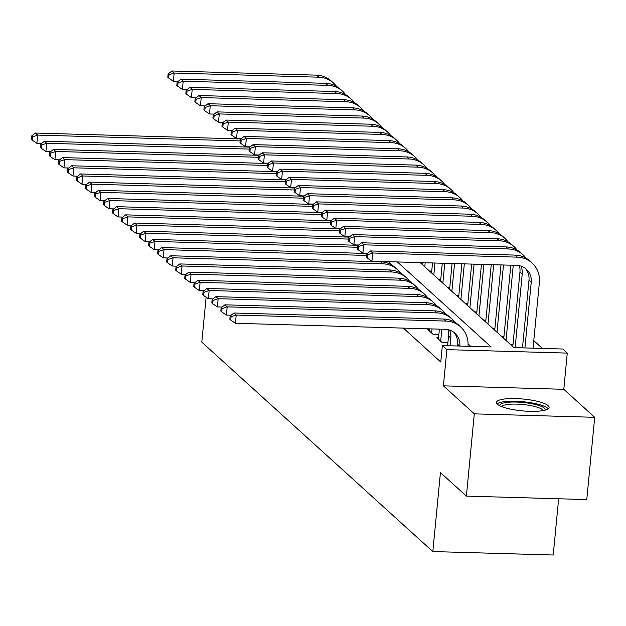 <?xml version="1.0" encoding="UTF-8"?>
<svg xmlns="http://www.w3.org/2000/svg" width="626" height="626" viewBox="0 0 626 626"><rect width="100%" height="100%" fill="white"/><g stroke="black" fill="none" stroke-linecap="round" stroke-linejoin="round"><path stroke-width="0.94" d="M548.149 405.679A26.456 5.931 5.5 0 0 519.502 398.746A26.456 5.931 5.5 0 0 496.434 402.416A26.456 5.931 5.5 0 0 497.388 404.224A26.456 5.931 5.5 0 0 526.043 411.157A26.456 5.931 5.5 0 0 549.104 407.487A26.456 5.931 5.5 0 0 548.149 405.679M420.156 262.599L513.954 347.618L562.758 349.018L567.273 353.103L446.878 349.644L442.363 345.56L491.175 346.96L397.385 261.95M563.791 389.302L443.396 385.843L474.305 413.856L466.386 496.113L586.781 499.571L594.7 417.315L563.791 389.302L567.273 353.103M558.642 498.758L553.227 555.012L432.832 551.561L201.791 342.148L206.118 297.217M542.382 348.432L533.782 340.63M474.305 413.856L594.7 417.315M438.56 337.79L436.846 337.735L442.261 342.649L447.887 342.805M429.538 329.605L427.824 329.558L433.239 334.464L438.865 334.628M420.39 262.81L422.714 262.873M429.413 270.988L431.744 271.058M438.435 279.173L440.767 279.235M447.465 287.35L449.789 287.412M456.487 295.527L458.819 295.597M465.509 303.712L467.841 303.774M474.539 311.889L476.863 311.959M483.562 320.066L485.893 320.136M492.584 328.251L494.916 328.314M501.614 336.428L503.946 336.498M510.636 344.613L512.968 344.676M403.379 328.102L440.782 362.008L442.363 345.56M470.791 346.374L468.076 343.909M443.396 385.843L446.878 349.644M466.386 496.113L440.438 472.591L432.832 551.561M41.582 143.456L36.871 143.323L32.2 140.114L32.521 136.828L31.613 136.006L31.3 139.301L32.2 140.114M31.613 136.006L35.408 133.048L240.869 138.949M35.408 133.048L37.662 135.099L240.165 140.913M32.521 136.828L37.662 135.099L36.871 143.323M178.074 81.388L173.363 81.255L168.699 78.054L169.012 74.76L168.112 73.946L167.791 77.233L168.699 78.054M168.112 73.946L171.9 70.988L316.537 75.136A25.439 23.741 -47.8 0 1 331.248 80.965L333.501 83.015A25.439 23.741 -47.8 0 1 336.569 86.435M171.9 70.988L174.161 73.031L318.798 77.186A25.439 23.741 -47.8 0 1 333.501 83.015M169.012 74.76L174.161 73.031L173.363 81.255M499.744 405.742A22.896 5.133 -174.5 0 1 506.262 402.487A22.896 5.133 -174.5 0 1 532.077 403.778A22.896 5.133 -174.5 0 1 545.223 410.116M543.305 410.554A21.198 4.75 5.5 0 0 529.134 405.327A21.198 4.75 5.5 0 0 507.303 404.506A21.198 4.75 5.5 0 0 501.543 406.54M548.212 408.817A26.284 5.892 5.5 0 0 530.081 402.612A26.284 5.892 5.5 0 0 503.852 401.728A26.284 5.892 5.5 0 0 497.052 403.887M50.604 151.633L45.894 151.5L41.23 148.299L41.543 145.005L40.643 144.191L40.322 147.478L41.23 148.299M40.643 144.191L44.43 141.233L249.891 147.133M44.43 141.233L46.692 143.276L249.187 149.09M41.543 145.005L46.692 143.276L45.894 151.5M59.634 159.818L54.924 159.677L50.252 156.477L50.573 153.19L49.665 152.368L49.352 155.663L50.252 156.477M49.665 152.368L53.46 149.411L258.914 155.311M53.46 149.411L55.714 151.453L258.217 157.275M50.573 153.19L55.714 151.453L54.924 159.677M68.657 167.995L63.946 167.862L59.274 164.661L59.595 161.367L58.695 160.553L58.374 163.84L59.274 164.661M58.695 160.553L62.483 157.588L267.944 163.488M62.483 157.588L64.736 159.638L267.239 165.452M59.595 161.367L64.736 159.638L63.946 167.862M77.679 176.18L72.968 176.039L68.304 172.839L68.617 169.544L67.718 168.73L67.397 172.017L68.304 172.839M67.718 168.73L71.505 165.773L276.966 171.673M71.505 165.773L73.766 167.815L276.262 173.629M68.617 169.544L73.766 167.815L72.968 176.039M187.104 89.573L182.393 89.432L177.721 86.231L178.042 82.945L177.135 82.123L176.822 85.418L177.721 86.231M177.135 82.123L180.93 79.166L325.567 83.321A25.439 23.741 -47.8 0 1 340.27 89.15L342.532 91.193A25.439 23.741 -47.8 0 1 345.591 94.612M180.93 79.166L183.183 81.208L327.821 85.363A25.439 23.741 -47.8 0 1 342.532 91.193M178.042 82.945L183.183 81.208L182.393 89.432M196.126 97.75L191.415 97.617L186.744 94.416L187.064 91.122L186.165 90.308L185.844 93.595L186.744 94.416M186.165 90.308L189.952 87.343L334.589 91.498A25.439 23.741 -47.8 0 1 349.3 97.327L351.554 99.37A25.439 23.741 -47.8 0 1 354.621 102.789M189.952 87.343L192.205 89.393L336.843 93.548A25.439 23.741 -47.8 0 1 351.554 99.37M187.064 91.122L192.205 89.393L191.415 97.617M205.148 105.927L200.437 105.794L195.774 102.594L196.087 99.299L195.187 98.485L194.866 101.772L195.774 102.594M195.187 98.485L198.974 95.528L343.611 99.683A25.439 23.741 -47.8 0 1 358.322 105.504L360.576 107.555A25.439 23.741 -47.8 0 1 363.643 110.974M198.974 95.528L201.236 97.57L345.873 101.725A25.439 23.741 -47.8 0 1 360.576 107.555M196.087 99.299L201.236 97.57L200.437 105.794M214.178 114.112L209.467 113.979L204.796 110.771L205.117 107.484L204.209 106.663L203.896 109.957L204.796 110.771M204.209 106.663L208.004 103.705L352.641 107.86A25.439 23.741 -47.8 0 1 367.345 113.689L369.606 115.732A25.439 23.741 -47.8 0 1 372.666 119.151M208.004 103.705L210.258 105.747L354.895 109.902A25.439 23.741 -47.8 0 1 369.606 115.732M205.117 107.484L210.258 105.747L209.467 113.979M86.709 184.357L81.998 184.224L77.327 181.016L77.647 177.729L76.74 176.908L76.427 180.202L77.327 181.016M76.74 176.908L80.535 173.95L285.988 179.85M80.535 173.95L82.788 175.992L285.292 181.814M77.647 177.729L82.788 175.992L81.998 184.224M223.2 122.289L218.49 122.156L213.818 118.956L214.139 115.661L213.239 114.848L212.918 118.134L213.818 118.956M213.239 114.848L217.026 111.882L361.664 116.037A25.439 23.741 -47.8 0 1 376.375 121.867L378.628 123.917A25.439 23.741 -47.8 0 1 381.696 127.336M217.026 111.882L219.28 113.932L363.925 118.087A25.439 23.741 -47.8 0 1 378.628 123.917M214.139 115.661L219.28 113.932L218.49 122.156M95.731 192.534L91.02 192.401L86.349 189.201L86.67 185.906L85.77 185.093L85.449 188.379L86.349 189.201M85.77 185.093L89.557 182.127L295.018 188.035M89.557 182.127L91.811 184.177L294.314 189.991M86.67 185.906L91.811 184.177L91.02 192.401M232.223 130.474L227.52 130.333L222.848 127.133L223.161 123.846L222.261 123.025L221.94 126.311L222.848 127.133M222.261 123.025L226.049 120.067L370.694 124.222A25.439 23.741 -47.8 0 1 385.397 130.051L387.65 132.094A25.439 23.741 -47.8 0 1 390.718 135.513M226.049 120.067L228.31 122.109L372.947 126.264A25.439 23.741 -47.8 0 1 387.65 132.094M223.161 123.846L228.31 122.109L227.52 130.333M104.753 200.719L100.05 200.578L95.379 197.378L95.692 194.091L94.792 193.27L94.471 196.564L95.379 197.378M94.792 193.27L98.579 190.312L304.04 196.212M98.579 190.312L100.841 192.354L303.336 198.168M95.692 194.091L100.841 192.354L100.05 200.578M241.253 138.651L236.542 138.518L231.87 135.31L232.191 132.023L231.284 131.202L230.971 134.496L231.87 135.31M231.284 131.202L235.079 128.244L379.716 132.399A25.439 23.741 -47.8 0 1 394.419 138.229L396.681 140.271A25.439 23.741 -47.8 0 1 399.74 143.69M235.079 128.244L237.332 130.294L381.97 134.441A25.439 23.741 -47.8 0 1 396.681 140.271M232.191 132.023L237.332 130.294L236.542 138.518M113.783 208.896L109.073 208.763L104.401 205.555L104.722 202.268L103.814 201.447L103.501 204.741L104.401 205.555M103.814 201.447L107.609 198.489L313.07 204.389M107.609 198.489L109.863 200.539L312.366 206.353M104.722 202.268L109.863 200.539L109.073 208.763M250.275 146.828L245.564 146.695L240.9 143.495L241.213 140.201L240.314 139.387L239.993 142.673L240.9 143.495M240.314 139.387L244.101 136.429L388.738 140.576A25.439 23.741 -47.8 0 1 403.449 146.406L405.703 148.456A25.439 23.741 -47.8 0 1 408.77 151.875M244.101 136.429L246.354 138.471L391 142.626A25.439 23.741 -47.8 0 1 405.703 148.456M241.213 140.201L246.354 138.471L245.564 146.695M122.806 217.073L118.095 216.94L113.431 213.74L113.744 210.446L112.844 209.632L112.523 212.918L113.431 213.74M112.844 209.632L116.632 206.674L322.093 212.574M116.632 206.674L118.885 208.716L321.388 214.53M113.744 210.446L118.885 208.716L118.095 216.94M259.305 155.013L254.594 154.872L249.923 151.672L250.236 148.385L249.336 147.564L249.023 150.858L249.923 151.672M249.336 147.564L253.123 144.606L397.768 148.761A25.439 23.741 -47.8 0 1 412.471 154.591L414.725 156.633A25.439 23.741 -47.8 0 1 417.792 160.053M253.123 144.606L255.385 146.648L400.022 150.803A25.439 23.741 -47.8 0 1 414.725 156.633M250.236 148.385L255.385 146.648L254.594 154.872M131.836 225.258L127.125 225.117L122.453 221.917L122.766 218.63L121.867 217.809L121.554 221.103L122.453 221.917M121.867 217.809L125.662 214.851L331.115 220.751M125.662 214.851L127.915 216.893L330.411 222.715M122.766 218.63L127.915 216.893L127.125 225.117M268.327 163.19L263.616 163.057L258.945 159.857L259.266 156.563L258.358 155.749L258.045 159.035L258.945 159.857M258.358 155.749L262.153 152.783L406.79 156.938A25.439 23.741 -47.8 0 1 421.494 162.768L423.755 164.81A25.439 23.741 -47.8 0 1 426.815 168.23M262.153 152.783L264.407 154.833L409.044 158.988A25.439 23.741 -47.8 0 1 423.755 164.81M259.266 156.563L264.407 154.833L263.616 163.057M140.858 233.435L136.147 233.302L131.476 230.102L131.796 226.808L130.889 225.994L130.576 229.28L131.476 230.102M130.889 225.994L134.684 223.028L340.145 228.928M134.684 223.028L136.938 225.078L339.441 230.892M131.796 226.808L136.938 225.078L136.147 233.302M422.534 264.759L422.738 262.677M424.796 266.801L425.179 262.748M277.349 171.368L272.639 171.234L267.975 168.034L268.288 164.74L267.388 163.926L267.067 167.212L267.975 168.034M267.388 163.926L271.175 160.968L415.813 165.123A25.439 23.741 -47.8 0 1 430.524 170.945L432.777 172.995A25.439 23.741 -47.8 0 1 435.845 176.415M271.175 160.968L273.437 163.01L418.074 167.165A25.439 23.741 -47.8 0 1 432.777 172.995M268.288 164.74L273.437 163.01L272.639 171.234M149.88 241.613L145.169 241.48L140.506 238.279L140.819 234.985L139.919 234.171L139.598 237.457L140.506 238.279M139.919 234.171L143.706 231.213L349.167 237.113M143.706 231.213L145.968 233.255L348.463 239.069M140.819 234.985L145.968 233.255L145.169 241.48M431.564 272.936L432.519 262.959M433.818 274.978L434.968 263.03M286.379 179.552L281.669 179.419L276.997 176.211L277.31 172.925L276.41 172.103L276.097 175.397L276.997 176.211M276.41 172.103L280.205 169.145L424.843 173.3A25.439 23.741 -47.8 0 1 439.546 179.13L441.8 181.172A25.439 23.741 -47.8 0 1 444.867 184.592M280.205 169.145L282.459 171.188L427.096 175.343A25.439 23.741 -47.8 0 1 441.8 181.172M277.31 172.925L282.459 171.188L281.669 179.419M158.91 249.797L154.199 249.664L149.528 246.456L149.841 243.17L148.941 242.348L148.628 245.642L149.528 246.456M148.941 242.348L152.736 239.39L358.189 245.29M152.736 239.39L154.99 241.433L357.493 247.254M149.841 243.17L154.99 241.433L154.199 249.664M440.587 281.113L442.308 263.241M442.84 283.163L444.757 263.311M295.402 187.73L290.691 187.597L286.019 184.396L286.34 181.102L285.433 180.288L285.12 183.575L286.019 184.396M285.433 180.288L289.228 177.322L433.865 181.477A25.439 23.741 -47.8 0 1 448.568 187.307L450.83 189.357A25.439 23.741 -47.8 0 1 453.897 192.777M289.228 177.322L291.481 179.372L436.119 183.528A25.439 23.741 -47.8 0 1 450.83 189.357M286.34 181.102L291.481 179.372L290.691 187.597M167.932 257.975L163.222 257.842L158.55 254.641L158.871 251.347L157.963 250.533L157.65 253.82L158.55 254.641M157.963 250.533L161.758 247.567L367.219 253.475M161.758 247.567L164.012 249.617L366.515 255.431M388.691 261.699A25.439 23.741 -47.8 0 1 391.5 264.884M158.871 251.347L164.012 249.617L163.222 257.842M449.609 289.298L452.089 263.523M451.87 291.34L454.539 263.593M304.424 195.915L299.713 195.774L295.049 192.573L295.362 189.287L294.463 188.465L294.142 191.752L295.049 192.573M294.463 188.465L298.25 185.507L442.887 189.662A25.439 23.741 -47.8 0 1 457.598 195.492L459.852 197.534A25.439 23.741 -47.8 0 1 462.919 200.954M298.25 185.507L300.511 187.55L445.149 191.705A25.439 23.741 -47.8 0 1 459.852 197.534M295.362 189.287L300.511 187.55L299.713 195.774M176.955 266.16L172.244 266.019L167.58 262.818L167.893 259.532L166.993 258.71L166.672 262.004L167.58 262.818M166.993 258.71L170.781 255.752L380.498 261.778A25.439 23.741 -47.8 0 1 395.209 267.599L397.463 269.649A25.439 23.741 -47.8 0 1 400.53 273.069M170.781 255.752L173.042 257.795L382.76 263.82A25.439 23.741 -47.8 0 1 397.463 269.649M167.893 259.532L173.042 257.795L172.244 266.019M458.639 297.475L461.878 263.796M460.892 299.525L464.328 263.867M313.454 204.092L308.743 203.959L304.072 200.75L304.392 197.464L303.485 196.642L303.172 199.937L304.072 200.75M303.485 196.642L307.28 193.684L451.917 197.839A25.439 23.741 -47.8 0 1 466.62 203.669L468.882 205.711A25.439 23.741 -47.8 0 1 471.941 209.131M307.28 193.684L309.534 195.727L454.171 199.882A25.439 23.741 -47.8 0 1 468.882 205.711M304.392 197.464L309.534 195.727L308.743 203.959M185.985 274.337L181.274 274.204L176.602 270.995L176.923 267.709L176.016 266.887L175.703 270.182L176.602 270.995M176.016 266.887L179.811 263.929L389.529 269.955A25.439 23.741 -47.8 0 1 404.232 275.784L406.485 277.827A25.439 23.741 -47.8 0 1 409.553 281.246M179.811 263.929L182.064 265.98L391.782 271.997A25.439 23.741 -47.8 0 1 406.485 277.827M176.923 267.709L182.064 265.98L181.274 274.204M467.661 305.66L471.668 264.078M469.915 307.702L474.109 264.149M322.476 212.269L317.765 212.136L313.094 208.935L313.415 205.641L312.515 204.827L312.194 208.114L313.094 208.935M312.515 204.827L316.302 201.869L460.939 206.017A25.439 23.741 -47.8 0 1 475.65 211.846L477.904 213.896A25.439 23.741 -47.8 0 1 480.971 217.316M316.302 201.869L318.556 203.912L463.193 208.067A25.439 23.741 -47.8 0 1 477.904 213.896M313.415 205.641L318.556 203.912L317.765 212.136M195.007 282.514L190.296 282.381L185.625 279.18L185.945 275.886L185.046 275.072L184.725 278.359L185.625 279.18M185.046 275.072L188.833 272.114L398.551 278.132A25.439 23.741 -47.8 0 1 413.254 283.961L415.515 286.012A25.439 23.741 -47.8 0 1 418.575 289.431M188.833 272.114L191.086 274.157L400.804 280.182A25.439 23.741 -47.8 0 1 415.515 286.012M185.945 275.886L191.086 274.157L190.296 282.381M476.683 313.837L481.449 264.36M478.945 315.88L483.898 264.43M331.498 220.454L326.788 220.313L322.124 217.112L322.437 213.826L321.537 213.004L321.216 216.299L322.124 217.112M321.537 213.004L325.324 210.046L469.962 214.202A25.439 23.741 -47.8 0 1 484.673 220.031L486.926 222.073A25.439 23.741 -47.8 0 1 489.994 225.493M325.324 210.046L327.586 212.089L472.223 216.244A25.439 23.741 -47.8 0 1 486.926 222.073M322.437 213.826L327.586 212.089L326.788 220.313M204.029 290.699L199.318 290.558L194.655 287.357L194.968 284.071L194.068 283.249L193.747 286.544L194.655 287.357M194.068 283.249L197.855 280.291L407.573 286.317A25.439 23.741 -47.8 0 1 422.284 292.146L424.538 294.189A25.439 23.741 -47.8 0 1 427.605 297.608M197.855 280.291L200.117 282.334L409.834 288.359A25.439 23.741 -47.8 0 1 424.538 294.189M194.968 284.071L200.117 282.334L199.318 290.558M485.713 322.014L491.238 264.642M487.967 324.065L493.679 264.712M340.528 228.631L335.818 228.498L331.146 225.297L331.467 222.003L330.559 221.189L330.246 224.476L331.146 225.297M330.559 221.189L334.354 218.224L478.992 222.379A25.439 23.741 -47.8 0 1 493.695 228.208L495.956 230.251A25.439 23.741 -47.8 0 1 499.016 233.67M334.354 218.224L336.608 220.274L481.245 224.421A25.439 23.741 -47.8 0 1 495.956 230.251M331.467 222.003L336.608 220.274L335.818 228.498M431.658 333.032L432.05 328.932M429.397 330.99L429.608 328.861M213.059 298.876L208.348 298.743L203.677 295.542L203.998 292.248L203.09 291.434L202.777 294.721L203.677 295.542M203.09 291.434L206.885 288.469L416.603 294.494A25.439 23.741 -47.8 0 1 431.306 300.324L433.56 302.366A25.439 23.741 -47.8 0 1 436.627 305.785M206.885 288.469L209.139 290.519L418.857 296.536A25.439 23.741 -47.8 0 1 433.56 302.366M203.998 292.248L209.139 290.519L208.348 298.743M494.736 330.199L501.019 264.923M496.989 332.242L503.468 264.994M349.551 236.808L344.84 236.675L340.168 233.475L340.489 230.18L339.589 229.366L339.269 232.653L340.168 233.475M339.589 229.366L343.377 226.409L488.014 230.564A25.439 23.741 -47.8 0 1 502.725 236.385L504.979 238.436A25.439 23.741 -47.8 0 1 508.046 241.855M343.377 226.409L345.63 228.451L490.268 232.606A25.439 23.741 -47.8 0 1 504.979 238.436M340.489 230.18L345.63 228.451L344.84 236.675M440.681 341.217L441.776 329.863A16.957 15.83 132.2 0 0 441.823 329.213M438.427 339.167L439.389 329.143M222.081 307.053L217.371 306.92L212.699 303.72L213.02 300.425L212.12 299.611L211.799 302.898L212.699 303.72M212.12 299.611L215.907 296.654L425.625 302.671A25.439 23.741 -47.8 0 1 440.328 308.501L442.59 310.551A25.439 23.741 -47.8 0 1 445.649 313.97M215.907 296.654L218.161 298.696L427.879 304.721A25.439 23.741 -47.8 0 1 442.59 310.551M213.02 300.425L218.161 298.696L217.371 306.92M503.758 338.376L510.808 265.205M506.019 340.419L513.187 265.925A16.957 15.83 132.2 0 0 513.242 265.275M358.573 244.993L353.87 244.86L349.198 241.652L349.511 238.365L348.612 237.544L348.291 240.838L349.198 241.652M348.612 237.544L352.399 234.586L497.044 238.741A25.439 23.741 -47.8 0 1 511.747 244.57L514.001 246.613A25.439 23.741 -47.8 0 1 517.068 250.032M352.399 234.586L354.66 236.628L499.298 240.783A25.439 23.741 -47.8 0 1 514.001 246.613M349.511 238.365L354.66 236.628L353.87 244.86M450.055 345.779L450.798 338.04A16.957 15.83 132.2 0 0 449.554 330.066M447.606 345.709L448.545 335.998A16.957 15.83 132.2 0 0 447.903 329.628M231.104 315.238L226.401 315.105L221.729 311.897L222.042 308.61L221.142 307.789L220.821 311.083L221.729 311.897M221.142 307.789L224.93 304.831L434.647 310.856A25.439 23.741 -47.8 0 1 449.358 316.686L451.612 318.728A25.439 23.741 -47.8 0 1 454.679 322.147M224.93 304.831L227.191 306.873L436.909 312.898A25.439 23.741 -47.8 0 1 451.612 318.728M222.042 308.61L227.191 306.873L226.401 315.105M512.788 346.554L519.956 272.06A16.957 15.83 132.2 0 0 519.314 265.69M515.135 347.649L522.217 274.11A16.957 15.83 132.2 0 0 520.973 266.136M367.603 253.17L362.892 253.037L358.221 249.837L358.541 246.542L357.634 245.728L357.321 249.015L358.221 249.837M357.634 245.728L361.429 242.763L506.066 246.918A25.439 23.741 -47.8 0 1 520.769 252.748L523.031 254.798A25.439 23.741 -47.8 0 1 526.09 258.217M361.429 242.763L363.683 244.813L508.32 248.968A25.439 23.741 -47.8 0 1 523.031 254.798M358.541 246.542L363.683 244.813L362.892 253.037M457.395 345.99L457.567 344.175A16.957 15.83 132.2 0 0 453.764 332.226M459.836 346.061A16.957 15.83 132.2 0 0 454.945 333.188A16.957 15.83 132.2 0 0 445.141 329.307L235.423 323.282L230.751 320.082L231.072 316.787L230.165 315.974L229.852 319.26L230.751 320.082M230.165 315.974L233.96 313.008L443.678 319.033A25.439 23.741 -47.8 0 1 458.381 324.863L460.634 326.905A25.439 23.741 -47.8 0 1 467.974 346.295M233.96 313.008L236.213 315.058L445.931 321.075A25.439 23.741 -47.8 0 1 460.634 326.905M231.072 316.787L236.213 315.058L235.423 323.282M366.664 253.906L366.343 257.192L367.251 258.014L367.564 254.727L366.664 253.906L370.451 250.948L372.705 252.99L517.35 257.145A25.439 23.741 -47.8 0 1 532.053 262.975A25.439 23.741 -47.8 0 1 539.377 282.522L533.055 348.166M522.475 347.86L528.986 280.245A16.957 15.83 132.2 0 0 525.175 268.296M524.917 347.931L531.239 282.287A16.957 15.83 132.2 0 0 526.356 269.258A16.957 15.83 132.2 0 0 516.552 265.369L371.914 261.214L367.251 258.014M370.451 250.948L515.088 255.103A25.439 23.741 -47.8 0 1 529.799 260.932L532.053 262.975M367.564 254.727L372.705 252.99L371.914 261.214M316.537 75.136L318.798 77.186M325.567 83.321L327.821 85.363M334.589 91.498L336.843 93.548M343.611 99.683L345.873 101.725M352.641 107.86L354.895 109.902M361.664 116.037L363.925 118.087M370.694 124.222L372.947 126.264M379.716 132.399L381.97 134.441M388.738 140.576L391 142.626M397.768 148.761L400.022 150.803M406.79 156.938L409.044 158.988M415.813 165.123L418.074 167.165M424.843 173.3L427.096 175.343M433.865 181.477L436.119 183.528M442.887 189.662L445.149 191.705M380.498 261.778L382.76 263.82M451.917 197.839L454.171 199.882M389.529 269.955L391.782 271.997M460.939 206.017L463.193 208.067M398.551 278.132L400.804 280.182M469.962 214.202L472.223 216.244M407.573 286.317L409.834 288.359M478.992 222.379L481.245 224.421M416.603 294.494L418.857 296.536M488.014 230.564L490.268 232.606M441.033 329.19L441.776 329.863M425.625 302.671L427.879 304.721M512.444 265.252L513.187 265.925M497.044 238.741L499.298 240.783M448.545 335.998L450.798 338.04M434.647 310.856L436.909 312.898M519.956 272.06L522.217 274.11M506.066 246.918L508.32 248.968M457.567 344.175L459.64 346.053M443.678 319.033L445.931 321.075M528.986 280.245L531.239 282.287M515.088 255.103L517.35 257.145"/></g></svg>
